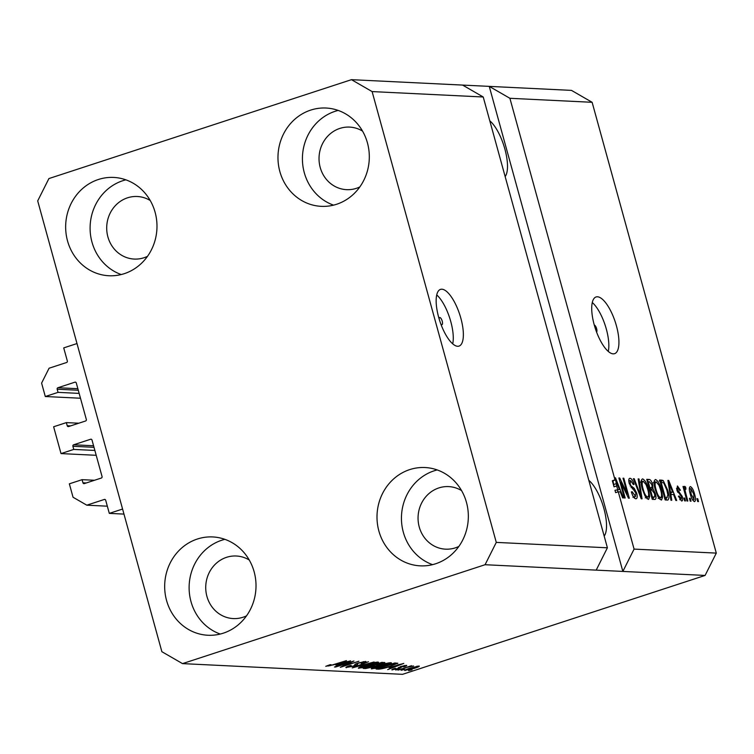 <?xml version="1.0" encoding="UTF-8"?>
<svg xmlns="http://www.w3.org/2000/svg" width="754" height="754" viewBox="0 0 754 754"><rect width="100%" height="100%" fill="white"/><g stroke="black" fill="none" stroke-linecap="round" stroke-linejoin="round"><path stroke-width="1.13" d="M109.311 513.38L105.692 500.251A1.197 1.103 92.8 0 0 104.316 499.459L86.804 505.18L73.044 497.244L69.349 483.832L82.082 479.667L82.949 482.805A1.197 1.103 92.8 0 0 84.325 483.597L101.309 478.045A1.197 1.103 92.8 0 0 102.063 476.556L91.997 440.034A1.197 1.103 92.8 0 0 90.621 439.243L73.638 444.794A1.197 1.103 92.8 0 0 72.893 446.283L73.751 449.422L61.017 453.588L53.628 426.764L66.371 422.608L67.229 425.746A1.197 1.103 92.8 0 0 68.605 426.538L85.598 420.986A1.197 1.103 92.8 0 0 86.342 419.497L76.286 382.975A1.197 1.103 92.8 0 0 74.91 382.184L57.917 387.735A1.197 1.103 92.8 0 0 57.172 389.224L58.039 392.363L45.297 396.519L41.602 383.117L49.076 368.225L66.597 362.504A1.197 1.103 92.8 0 0 67.342 361.015L63.722 347.896L76.993 343.551L122.582 509.044L109.311 513.38L123.967 514.096M45.297 396.519L80.49 398.235M58.039 392.363L79.151 393.39M66.371 422.608L78.793 423.211M61.017 453.588L96.201 455.303M73.751 449.422L94.872 450.449M82.082 479.667L94.504 480.27M86.804 505.18L107.322 506.188M440.807 323.928A3.732 1.31 71.9 0 0 441.816 324.663A3.732 1.31 71.9 0 0 441.995 324.644A3.732 1.31 71.9 0 0 442.155 320.931A3.732 1.31 71.9 0 0 439.855 317.528A3.732 1.31 71.9 0 0 439.676 317.557A3.732 1.31 71.9 0 0 439.139 318.914M441.891 289.216A29.83 10.49 71.9 0 0 440.487 289.395A29.83 10.49 71.9 0 0 439.196 319.102A29.83 10.49 71.9 0 0 457.612 346.274A29.83 10.49 71.9 0 0 459.026 346.095A29.83 10.49 71.9 0 0 460.317 316.378A29.83 10.49 71.9 0 0 441.891 289.216M597.46 296.793A29.83 10.49 71.9 0 0 596.056 296.972A29.83 10.49 71.9 0 0 594.755 326.68A29.83 10.49 71.9 0 0 613.181 353.852A29.83 10.49 71.9 0 0 614.585 353.673A29.83 10.49 71.9 0 0 615.886 323.956A29.83 10.49 71.9 0 0 597.46 296.793M150.216 200.498A31.319 29.057 -87.2 0 0 137.285 196.502A31.319 29.057 -87.2 0 0 127.511 197.821A31.319 29.057 -87.2 0 0 106.898 231.685A31.319 29.057 -87.2 0 0 134.24 259.065A31.319 29.057 -87.2 0 0 144.014 257.736A31.319 29.057 -87.2 0 0 147.501 256.332M249.244 560.005A31.319 29.057 -87.2 0 0 236.313 556.009A31.319 29.057 -87.2 0 0 226.539 557.329A31.319 29.057 -87.2 0 0 205.927 591.193A31.319 29.057 -87.2 0 0 233.269 618.572A31.319 29.057 -87.2 0 0 243.042 617.243A31.319 29.057 -87.2 0 0 246.52 615.839M461.571 490.6A31.319 29.057 -87.2 0 0 448.639 486.603A31.319 29.057 -87.2 0 0 438.866 487.923A31.319 29.057 -87.2 0 0 418.253 521.787A31.319 29.057 -87.2 0 0 445.586 549.166A31.319 29.057 -87.2 0 0 455.369 547.838A31.319 29.057 -87.2 0 0 458.847 546.443M362.542 131.102A31.319 29.057 -87.2 0 0 349.611 127.096A31.319 29.057 -87.2 0 0 339.837 128.416A31.319 29.057 -87.2 0 0 319.225 162.28A31.319 29.057 -87.2 0 0 346.567 189.659A31.319 29.057 -87.2 0 0 356.34 188.34A31.319 29.057 -87.2 0 0 359.818 186.935M310.676 110.112A49.217 45.664 92.8 0 1 326.039 108.029A49.217 45.664 92.8 0 1 368.998 151.054A49.217 45.664 92.8 0 1 336.614 204.268A49.217 45.664 92.8 0 1 321.251 206.342A49.217 45.664 92.8 0 1 278.283 163.326A49.217 45.664 92.8 0 1 310.676 110.112M333.56 205.145A49.217 45.664 92.8 0 1 302.42 157.85A49.217 45.664 92.8 0 1 335.125 111.3A49.217 45.664 92.8 0 1 338.169 110.423M409.695 469.61A49.217 45.664 92.8 0 1 425.058 467.537A49.217 45.664 92.8 0 1 468.027 510.562A49.217 45.664 92.8 0 1 435.633 563.775A49.217 45.664 92.8 0 1 420.27 565.849A49.217 45.664 92.8 0 1 377.311 522.824A49.217 45.664 92.8 0 1 409.695 469.61M432.579 564.642A49.217 45.664 92.8 0 1 401.448 517.357A49.217 45.664 92.8 0 1 434.144 470.807A49.217 45.664 92.8 0 1 437.197 469.931M197.378 539.016A49.217 45.664 92.8 0 1 212.741 536.942A49.217 45.664 92.8 0 1 255.7 579.958A49.217 45.664 92.8 0 1 223.307 633.171A49.217 45.664 92.8 0 1 207.944 635.254A49.217 45.664 92.8 0 1 164.985 592.229A49.217 45.664 92.8 0 1 197.378 539.016M220.262 634.048A49.217 45.664 92.8 0 1 189.122 586.763A49.217 45.664 92.8 0 1 221.817 540.213A49.217 45.664 92.8 0 1 224.871 539.336M98.35 179.509A49.217 45.664 92.8 0 1 113.713 177.435A49.217 45.664 92.8 0 1 156.672 220.451A49.217 45.664 92.8 0 1 124.287 273.664A49.217 45.664 92.8 0 1 108.925 275.747A49.217 45.664 92.8 0 1 65.966 232.722A49.217 45.664 92.8 0 1 98.35 179.509M121.234 274.541A49.217 45.664 92.8 0 1 90.103 227.256A49.217 45.664 92.8 0 1 122.798 180.706A49.217 45.664 92.8 0 1 125.852 179.829M483.229 96.993L607.404 547.8L596.197 570.128L705.094 575.434L402.532 674.33L182.515 663.614L161.874 651.701L37.7 200.894L48.906 178.566L351.468 79.67L462.588 85.079L483.229 96.993L372.108 91.583L496.283 542.39L607.404 547.8M496.283 542.39L485.076 564.718L596.197 570.128M351.468 79.67L372.108 91.583M509.902 98.293L489.261 86.38L622.861 571.428L634.076 549.101L618.28 491.778L615.632 492.645L614.981 490.307L619.392 489.525L615.65 479.883L616.687 485.972L614.029 486.839L612.352 480.741L615 479.874L509.902 98.293L592.126 102.299L716.3 553.106L705.094 575.434M634.076 549.101L716.3 553.106M615 479.874L614.689 477.782L615.471 477.819L623.464 497.913L622.625 497.876L620.297 491.881L618.28 491.778M620.796 482.098L625.179 497.998L624.369 497.96L618.874 477.989L619.731 478.027L627.394 494.106L623.011 478.187L623.822 478.234L629.317 498.206L628.459 498.158L620.796 482.098L620.071 482.343M633.548 496.999L635.254 496.443L635.886 493.097L629.298 483.634C628.44 480.128 628.695 478.347 630.042 478.281C631.579 478.536 632.917 480.562 634.076 484.36L633.341 484.577L630.712 480.609L630.118 483.729L630.928 485.764L634.161 488.253L636.678 493.078C637.573 496.839 637.29 498.733 635.829 498.771C634.123 498.432 632.634 496.141 631.371 491.9L632.106 491.683L635.584 496.405L632.936 497.272M630.712 480.609L628.817 481.165M639.006 478.969L642.059 498.818L641.22 498.78L633.388 478.696L634.227 478.733L640.947 496.462L638.167 478.931L639.006 478.969L638.214 479.224M648.233 499.384L645.075 496.132L642.399 489.242C640.674 483.305 640.73 479.846 642.596 478.884C644.99 480.025 646.951 483.502 648.497 489.308L649.684 496.443L648.638 499.327M661.164 500.006L658.006 496.763L655.33 489.874C653.605 483.927 653.661 480.477 655.518 479.516C657.912 480.656 659.882 484.125 661.428 489.93L662.606 497.065L661.569 499.959M670.815 494.341L671.776 500.27L670.937 500.232L667.921 480.373L668.713 480.421L676.696 500.505L675.857 500.468L673.539 494.473L670.08 494.577M697.733 498.724L698.515 501.57L697.704 501.533L696.922 498.677L697.733 498.724L696.998 498.959M694.557 494.068C695.857 498.403 695.838 500.92 694.5 501.636C692.756 500.788 691.343 498.243 690.249 494.002C688.996 489.742 689.024 487.272 690.353 486.584C692.068 487.395 693.473 489.893 694.557 494.068L693.821 494.304M690.259 498.356L691.041 501.212L690.23 501.165L689.448 498.319L690.259 498.356L689.524 498.592M685.32 488.903L685.066 490.562L687.808 501.052L686.998 501.014L683.001 486.49L683.812 486.528L684.444 488.846L684.689 486.311L685.669 487.131L685.933 489.186L683.803 489.384L685.169 488.95M684.698 498.083L685.49 500.939L684.679 500.901L683.887 498.045L684.698 498.083L683.972 498.328M679.74 499.384L681.107 498.931L681.541 496.735L676.8 490.015L677.45 485.962L680.438 490.204L679.703 490.42L678.044 488.036L677.526 489.761L682.247 496.415C682.992 499.421 682.785 500.958 681.625 501.005L678.411 496.245L679.147 496.019L681.343 498.903L679.769 499.421M678.044 488.036L676.47 488.498M667.658 490.109C669.42 496.028 669.364 499.346 667.479 500.062L665.179 499.949L659.684 479.978L663.209 480.515L667.658 490.109L666.922 490.345M668.006 499.996L667.479 500.062M655.386 493.681C656.385 497.565 656.14 499.478 654.642 499.44L652.248 499.318L646.753 479.346L649.166 479.459C650.476 479.544 651.644 481.259 652.681 484.586L652.964 488.733L655.386 493.681L654.651 493.927M655.207 499.374L654.642 499.44M350.959 662.276L335.36 667.073L353.937 661.004L343.277 666.046L358.885 661.239L340.308 667.318L350.883 662.003M346.331 667.054L346.51 667.705C345.115 667.544 346.34 666.819 350.186 665.528L351.232 665.49C348.612 666.385 347.783 666.885 348.753 666.998L353.503 666.036L355.077 664.792C354.305 664.576 355.304 663.982 358.084 663.02L365.426 661.465C366.736 661.597 365.681 662.238 362.269 663.397L361.223 663.435L363.287 662.182L358.847 663.077L357.217 663.709L357.603 664.547L354.371 666.055L345.879 667.516M348.15 666.244L348.753 666.998M355.125 664.246L355.36 665.103L354.917 664.594M365.426 661.465L366.02 661.644M363.513 661.635L363.701 662.304L363.155 661.701M357.113 663.35L357.584 664.462M374.078 661.984L352.212 667.893L368.461 661.71L354.757 667.205L374.078 661.984M358.734 667.676L358.913 668.308L359.526 667.243L365.115 665.122C370.544 663.313 374.832 662.304 377.971 662.078C379.121 662.502 376.962 663.586 371.505 665.348L364.041 667.497L358.329 668.129M377.971 662.078L378.536 662.266M371.665 668.308L371.845 668.939L372.457 667.874L378.046 665.754C383.475 663.944 387.763 662.926 390.902 662.709C392.052 663.124 389.893 664.217 384.436 665.98L376.972 668.119L371.26 668.751M390.902 662.709L391.467 662.898M404.587 669.448L401.128 670.278L404.587 669.448M404.945 670.108L405.077 670.56C404.257 670.249 405.869 669.458 409.903 668.167L419.073 665.989C419.893 666.282 418.338 667.064 414.38 668.336L404.662 670.429M325.785 666.319L329.998 664.726L331.053 664.689L328.094 665.999L330.309 665.575L346.463 660.636L333.852 664.755L325.982 666.216M327.802 665.48L328.094 665.999M485.076 564.718L182.515 663.614M388.998 667.601L403.776 663.426L387.688 669.618L391.722 667.733L388.932 667.365M392.174 669.458L392.306 669.938C391.307 669.835 392.108 669.335 394.719 668.421L395.765 668.383L394.285 669.307L397.433 668.675L400.619 666.536L406.265 665.358C407.301 665.433 406.623 665.876 404.248 666.715L403.202 666.753L404.361 665.989L400.968 667.158C401.722 667.318 400.93 667.799 398.574 668.61L391.826 669.797M393.861 668.732L394.285 669.307M398.574 668.61L398.291 667.752M406.265 665.358L406.745 665.509M404.483 665.528L404.634 666.074L404.248 665.575M400.732 666.498L401.128 667.394M399.13 669.184L395.671 670.014L399.13 669.184M405.803 667.874L397.989 670.127L411.505 665.707L410.157 666.451L413.55 665.989L405.727 667.592M412.061 669.816L408.602 670.636L412.061 669.816M390.817 666.244C385.454 668.053 381.336 669.024 378.47 669.175L376.171 669.062L394.747 662.992L397.839 663.266L390.742 665.971M384.229 662.474C385.52 662.549 384.672 663.086 381.694 664.104L373.447 666.875L365.633 668.544L363.239 668.43L381.816 662.361L384.87 662.643M335.766 665.009L350.544 660.834L334.456 667.026L338.48 665.141L335.7 664.774M592.126 102.299L571.485 90.386L462.588 85.079M391.486 666.904L391.722 667.733M397.575 665.169L391.439 666.904L393.626 667.007L401.458 664.038L397.509 664.943M417.216 666.178L417.358 666.696L410.713 668.204L407.028 669.929L413.446 668.336L417.009 666.216M406.642 669.316L407.028 669.929M378.244 668.383L378.47 669.175M393.39 663.737L379.149 668.393L385.19 667.667L390.035 666.197L395.482 663.982L393.315 663.463M394.549 663.058L395.482 663.982M395.219 663.011L395.473 663.935L395.219 663.011M388.96 662.879L389.139 663.548L378.819 665.801C374.776 667.111 373.164 667.921 374.003 668.232L387.547 664.538L388.602 662.936M373.409 667.45L374.003 668.232M380.459 663.105L374.908 664.924L380.582 664.17C382.636 663.454 383.041 663.124 381.778 663.171L380.384 662.832M382.269 662.38L382.523 663.303L381.581 662.436M372.74 665.631L366.218 667.761L372.617 666.847C374.861 666.084 375.388 665.697 374.229 665.707L372.655 665.348M374.549 664.736L374.851 665.839L374.012 664.915M376.029 662.248L376.208 662.926L365.888 665.179C361.845 666.479 360.233 667.29 361.072 667.601L374.615 663.906L375.68 662.304M360.478 666.819L361.072 667.601M338.254 664.312L338.48 665.141M344.342 662.577L338.197 664.312L340.384 664.415L348.216 661.447L344.276 662.342M690.909 488.658L691.06 494.04L694.085 499.544L692.643 500.015L693.944 499.563L693.784 494.172L690.909 488.658L689.326 489.148L690.645 488.752M690.325 494.275L691.06 494.04M683.077 486.764L683.812 486.528M683.718 489.082L684.444 488.846M684.34 487.565L685.669 487.131M684.198 490.845L685.066 490.562M685 493.757L685.735 493.521M678.421 496.264L679.147 496.019M676.79 489.996L677.526 489.761M677.215 491.278L678.11 490.986M681.512 496.65L682.247 496.415M680.004 499.336L680.042 499.855M667.969 480.656L668.713 480.421M670.626 492.777L671.258 494.36M669.835 492.984L672.625 492.126L668.892 482.475L670.438 492.013L672.625 492.126M668.845 486.471L669.571 486.236M669.731 492.249L670.438 492.013M668.27 482.683L668.892 482.475M659.222 480.948L660.561 481.382L663.209 480.515M660.561 481.382L661.484 482.372M666.3 497.97L666.14 499.996M660.4 482.588L661.135 482.353L665.348 497.649L667.252 497.659L664.594 498.526M664.613 497.894L665.348 497.649M664.745 498.375L666.734 497.725L667.874 494.907L666.838 490.043L663.709 482.871L661.135 482.353M654.189 481.071L655.113 482.136M660.692 490.175L661.428 489.93M659.835 499.336L659.957 497.932L662.606 497.065M658.883 498.206L660.513 497.678C661.889 496.914 661.918 494.304 660.598 489.836L659.024 485.303L656.168 481.853L653.209 482.758M656.168 481.853C654.764 482.635 654.755 485.331 656.15 489.949C657.281 494.247 658.732 496.82 660.513 497.678L658.148 498.507M655.414 490.185L656.15 489.949M647.055 480.439L648.431 481.731M651.946 484.831L652.681 484.586M650.485 488.149L650.306 489.6L652.964 488.733M653.303 497.442L653.256 499.365M648.619 488.62L649.364 488.469M648.204 481.721L649.844 487.687L652.012 487.602L651.965 484.879L649.524 481.787L647.469 481.957M649.109 487.923L649.844 487.687M649.251 488.413L652.012 487.602M650.485 490.025L652.417 497.027L654.736 496.886L654.576 493.663L651.974 490.091L649.76 490.26M651.682 497.263L652.417 497.027M651.833 497.819L654.736 496.886M641.258 480.439L642.182 481.504M647.761 489.544L648.497 489.308M647.026 497.282L649.684 496.443M647.026 497.31L646.904 498.705M645.952 497.574L647.582 497.046C648.958 496.283 648.987 493.672 647.667 489.205L646.093 484.671L643.237 481.222L640.278 482.126M643.237 481.222C641.833 482.004 641.824 484.699 643.219 489.318C644.35 493.616 645.801 496.189 647.582 497.046L645.217 497.876M642.493 489.553L643.219 489.318M633.501 478.969L634.227 478.733M640.391 496.65L640.947 496.462M631.381 491.919L632.106 491.683M628.798 479.893L629.609 480.911M629.392 483.964L630.118 483.729M630.156 486.019L630.928 485.764M632.342 488.846L634.161 488.253M635.942 493.314L636.678 493.078M634.538 496.745L634.51 498.149M618.949 478.281L619.731 478.027M626.64 494.36L627.394 494.106M623.087 478.47L623.822 478.234M614.727 478.064L615.471 477.819M617.385 490.185L618.054 491.853M615.65 479.883L613.002 480.75L614.029 486.839M613.681 484.511L616.338 483.644M614.981 490.307L619.392 489.525M617.639 489.44L616.687 485.972M604.18 536.103A31.319 11.008 71.9 0 0 603.907 508.573A31.319 11.008 71.9 0 0 588.817 480.326M505.161 176.596A31.319 11.008 71.9 0 0 504.878 149.066A31.319 11.008 71.9 0 0 489.789 120.819M608.271 351.421A29.83 10.49 71.9 0 0 592.286 302.514M596.574 332.052A3.732 1.31 71.9 0 0 596.48 328.207A3.732 1.31 71.9 0 0 594.284 325.059M452.702 343.852A29.83 10.49 71.9 0 0 436.717 294.937M57.172 389.224L78.284 390.252M57.917 387.735L77.86 388.706M74.91 382.184L75.645 382.212M67.229 425.746L70.546 425.906M72.893 446.283L94.005 447.311M73.638 444.794L93.581 445.765M90.621 439.243L91.366 439.28M82.949 482.805L86.267 482.965M104.316 499.459L105.051 499.497M365.407 667.724L365.633 668.544M677.733 492.353L679.25 491.853M659.891 480.732L661.871 480.081M646.979 480.175L649.166 479.459M639.166 493.502L639.769 493.304M631.089 487.631L632.531 487.15M398.555 668.129L398.376 667.488M357.01 663.982L356.859 663.445M651.842 487.706L649.185 488.573M654.5 497.046L651.842 497.913"/></g></svg>
